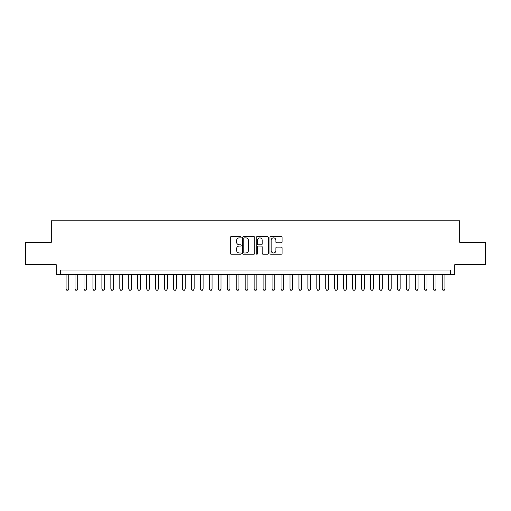 <?xml version="1.0" encoding="UTF-8"?>
<svg xmlns="http://www.w3.org/2000/svg" width="511" height="511" viewBox="0 0 511 511"><rect width="100%" height="100%" fill="white"/><g stroke="black" fill="none" stroke-linecap="round" stroke-linejoin="round"><path stroke-width="0.77" d="M241.173 237.251A0.613 0.613 0 0 0 240.553 236.631L231.215 236.631A0.881 0.881 0 0 0 230.333 237.513L230.333 253.335A0.881 0.881 0 0 0 231.215 254.216L240.553 254.216A0.613 0.613 0 0 0 241.173 253.603A0.613 0.613 0 0 0 240.553 252.983L239.346 252.983A2.811 2.811 0 0 1 236.536 250.173L236.536 248.851A2.811 2.811 0 0 1 239.346 246.04L240.553 246.04A0.613 0.613 0 0 0 241.173 245.427A0.613 0.613 0 0 0 240.553 244.807L239.346 244.807A2.811 2.811 0 0 1 236.536 241.997L236.536 240.675A2.811 2.811 0 0 1 239.346 237.864L240.553 237.864A0.613 0.613 0 0 0 241.173 237.251M281.191 242.834A0.881 0.881 0 0 0 282.072 241.952L282.072 237.513A0.881 0.881 0 0 0 281.191 236.631L270.817 236.631A0.881 0.881 0 0 0 269.942 237.513L269.942 253.335A0.881 0.881 0 0 0 270.817 254.216L281.191 254.216A0.881 0.881 0 0 0 282.072 253.335L282.072 247.976A0.881 0.881 0 0 0 281.191 247.094L276.751 247.094A0.881 0.881 0 0 0 275.876 247.976L275.876 250.633A2.351 2.351 0 0 1 273.519 252.983A2.351 2.351 0 0 1 271.169 250.633L271.169 240.215A2.351 2.351 0 0 1 273.519 237.864A2.351 2.351 0 0 1 275.876 240.215L275.876 241.952A0.881 0.881 0 0 0 276.751 242.834L281.191 242.834M450.3 274.535L454.777 274.535L454.777 264.679L485.45 264.679L485.45 242.291L459.702 242.291L459.702 220.797L51.298 220.797L51.298 242.291L25.55 242.291L25.55 264.679L56.223 264.679L56.223 274.535L450.3 274.535L450.3 270.051L60.7 270.051L60.7 274.535M254.734 237.513A0.881 0.881 0 0 0 253.852 236.631L243.479 236.631A0.881 0.881 0 0 0 242.597 237.513L242.597 253.335A0.881 0.881 0 0 0 243.479 254.216L253.852 254.216A0.881 0.881 0 0 0 254.734 253.335L254.734 237.513M257.148 236.631L267.521 236.631A0.881 0.881 0 0 1 268.403 237.513L268.403 253.335A0.881 0.881 0 0 1 267.521 254.216L263.082 254.216A0.881 0.881 0 0 1 262.2 253.335L262.2 246.922A0.881 0.881 0 0 0 261.325 246.04L258.381 246.04A0.881 0.881 0 0 0 257.499 246.922L257.499 253.603A0.613 0.613 0 0 1 256.886 254.216A0.613 0.613 0 0 1 256.267 253.603L256.267 237.513A0.881 0.881 0 0 1 257.148 236.631M244.443 237.864A0.613 0.613 0 0 0 243.83 238.477L243.83 252.37A0.613 0.613 0 0 0 244.443 252.983L245.721 252.983A2.811 2.811 0 0 0 248.531 250.173L248.531 240.675A2.811 2.811 0 0 0 245.721 237.864L244.443 237.864M262.2 240.259A2.351 2.351 0 0 0 259.85 237.909A2.351 2.351 0 0 0 257.499 240.259L257.499 243.932A0.881 0.881 0 0 0 258.381 244.807L261.325 244.807A0.881 0.881 0 0 0 262.2 243.932L262.2 240.259M66.079 274.535L66.079 289.041L68.761 289.041L68.761 274.535M68.761 289.041L68.091 290.203L66.749 290.203L66.079 289.041M75.034 274.535L75.034 289.041L77.717 289.041L77.717 274.535M77.717 289.041L77.046 290.203L75.705 290.203L75.034 289.041M83.989 274.535L83.989 289.041L86.678 289.041L86.678 274.535M86.678 289.041L86.001 290.203L84.66 290.203L83.989 289.041M92.945 274.535L92.945 289.041L95.634 289.041L95.634 274.535M95.634 289.041L94.963 290.203L93.615 290.203L92.945 289.041M101.9 274.535L101.9 289.041L104.589 289.041L104.589 274.535M104.589 289.041L103.918 290.203L102.57 290.203L101.9 289.041M110.855 274.535L110.855 289.041L113.544 289.041L113.544 274.535M113.544 289.041L112.874 290.203L111.532 290.203L110.855 289.041M119.817 274.535L119.817 289.041L122.499 289.041L122.499 274.535M122.499 289.041L121.829 290.203L120.487 290.203L119.817 289.041M128.772 274.535L128.772 289.041L131.455 289.041L131.455 274.535M131.455 289.041L130.784 290.203L129.443 290.203L128.772 289.041M137.727 274.535L137.727 289.041L140.41 289.041L140.41 274.535M140.41 289.041L139.739 290.203L138.398 290.203L137.727 289.041M146.683 274.535L146.683 289.041L149.372 289.041L149.372 274.535M149.372 289.041L148.695 290.203L147.353 290.203L146.683 289.041M155.638 274.535L155.638 289.041L158.327 289.041L158.327 274.535M158.327 289.041L157.656 290.203L156.309 290.203L155.638 289.041M164.593 274.535L164.593 289.041L167.282 289.041L167.282 274.535M167.282 289.041L166.612 290.203L165.264 290.203L164.593 289.041M173.548 274.535L173.548 289.041L176.238 289.041L176.238 274.535M176.238 289.041L175.567 290.203L174.225 290.203L173.548 289.041M182.51 274.535L182.51 289.041L185.193 289.041L185.193 274.535M185.193 289.041L184.522 290.203L183.181 290.203L182.51 289.041M191.465 274.535L191.465 289.041L194.148 289.041L194.148 274.535M194.148 289.041L193.477 290.203L192.136 290.203L191.465 289.041M200.421 274.535L200.421 289.041L203.103 289.041L203.103 274.535M203.103 289.041L202.433 290.203L201.091 290.203L200.421 289.041M209.376 274.535L209.376 289.041L212.065 289.041L212.065 274.535M212.065 289.041L211.388 290.203L210.047 290.203L209.376 289.041M218.331 274.535L218.331 289.041L221.02 289.041L221.02 274.535M221.02 289.041L220.35 290.203L219.002 290.203L218.331 289.041M227.286 274.535L227.286 289.041L229.976 289.041L229.976 274.535M229.976 289.041L229.305 290.203L227.957 290.203L227.286 289.041M236.242 274.535L236.242 289.041L238.931 289.041L238.931 274.535M238.931 289.041L238.26 290.203L236.919 290.203L236.242 289.041M245.203 274.535L245.203 289.041L247.886 289.041L247.886 274.535M247.886 289.041L247.215 290.203L245.874 290.203L245.203 289.041M254.159 274.535L254.159 289.041L256.841 289.041L256.841 274.535M256.841 289.041L256.171 290.203L254.829 290.203L254.159 289.041M263.114 274.535L263.114 289.041L265.797 289.041L265.797 274.535M265.797 289.041L265.126 290.203L263.785 290.203L263.114 289.041M272.069 274.535L272.069 289.041L274.758 289.041L274.758 274.535M274.758 289.041L274.081 290.203L272.74 290.203L272.069 289.041M281.024 274.535L281.024 289.041L283.714 289.041L283.714 274.535M283.714 289.041L283.043 290.203L281.695 290.203L281.024 289.041M289.98 274.535L289.98 289.041L292.669 289.041L292.669 274.535M292.669 289.041L291.998 290.203L290.65 290.203L289.98 289.041M298.935 274.535L298.935 289.041L301.624 289.041L301.624 274.535M301.624 289.041L300.953 290.203L299.612 290.203L298.935 289.041M307.897 274.535L307.897 289.041L310.579 289.041L310.579 274.535M310.579 289.041L309.909 290.203L308.567 290.203L307.897 289.041M316.852 274.535L316.852 289.041L319.535 289.041L319.535 274.535M319.535 289.041L318.864 290.203L317.523 290.203L316.852 289.041M325.807 274.535L325.807 289.041L328.49 289.041L328.49 274.535M328.49 289.041L327.819 290.203L326.478 290.203L325.807 289.041M334.762 274.535L334.762 289.041L337.452 289.041L337.452 274.535M337.452 289.041L336.775 290.203L335.433 290.203L334.762 289.041M343.718 274.535L343.718 289.041L346.407 289.041L346.407 274.535M346.407 289.041L345.736 290.203L344.388 290.203L343.718 289.041M352.673 274.535L352.673 289.041L355.362 289.041L355.362 274.535M355.362 289.041L354.691 290.203L353.344 290.203L352.673 289.041M361.628 274.535L361.628 289.041L364.317 289.041L364.317 274.535M364.317 289.041L363.647 290.203L362.305 290.203L361.628 289.041M370.59 274.535L370.59 289.041L373.273 289.041L373.273 274.535M373.273 289.041L372.602 290.203L371.261 290.203L370.59 289.041M379.545 274.535L379.545 289.041L382.228 289.041L382.228 274.535M382.228 289.041L381.557 290.203L380.216 290.203L379.545 289.041M388.501 274.535L388.501 289.041L391.183 289.041L391.183 274.535M391.183 289.041L390.513 290.203L389.171 290.203L388.501 289.041M397.456 274.535L397.456 289.041L400.145 289.041L400.145 274.535M400.145 289.041L399.468 290.203L398.126 290.203L397.456 289.041M406.411 274.535L406.411 289.041L409.1 289.041L409.1 274.535M409.1 289.041L408.43 290.203L407.082 290.203L406.411 289.041M415.366 274.535L415.366 289.041L418.055 289.041L418.055 274.535M418.055 289.041L417.385 290.203L416.037 290.203L415.366 289.041M424.322 274.535L424.322 289.041L427.011 289.041L427.011 274.535M427.011 289.041L426.34 290.203L424.999 290.203L424.322 289.041M433.283 274.535L433.283 289.041L435.966 289.041L435.966 274.535M435.966 289.041L435.295 290.203L433.954 290.203L433.283 289.041M442.239 274.535L442.239 289.041L444.921 289.041L444.921 274.535M444.921 289.041L444.251 290.203L442.909 290.203L442.239 289.041"/></g></svg>
